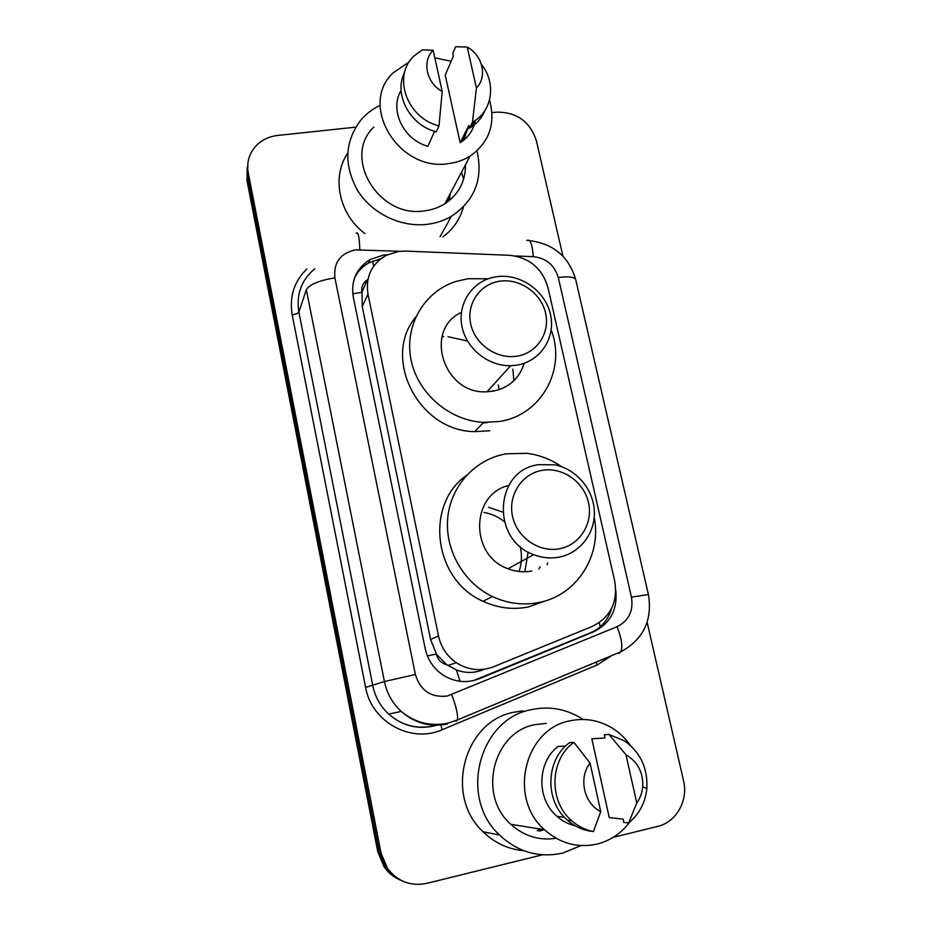 <?xml version="1.0" encoding="UTF-8"?>
<svg xmlns="http://www.w3.org/2000/svg" width="931" height="931" viewBox="0 0 931 931"><rect width="100%" height="100%" fill="white"/><g stroke="black" fill="none" stroke-linecap="round" stroke-linejoin="round"><path stroke-width="1.4" d="M405.532 251.091L398.771 251.393L386.086 255.373C371.457 264.055 365.429 276.984 367.989 294.173L438.513 635.978C441.026 647.22 446.938 656.122 456.271 662.674C468.212 670.262 480.64 671.623 493.546 666.771L592.442 626.342C610.596 617.16 618.021 602.054 614.704 581.049L547.905 287.307C542.121 268.186 529.285 257.515 509.408 255.292L405.532 251.091M446.775 664.711L436.325 654.039C437.756 659.707 441.247 663.268 446.775 664.711L456.446 669.948C465.453 673.322 474.461 673.241 483.457 669.68M368.071 278.788L367.28 279.905C362.881 282.838 361.088 286.946 361.915 292.241L352.768 293.824M487.635 422.465L483.026 423.023M361.915 292.241L367.28 279.905M362.043 292.893L362.229 306.532L430.611 639.527L436.174 653.341M387.412 254.71L383.653 255.013L370.096 259.516C356.41 268.186 350.801 280.697 353.28 297.047L425.176 648.523C427.504 659.148 432.996 667.667 441.631 674.091C453.583 682.12 466.14 683.668 479.302 678.734L593.454 631.916C610.305 623.572 617.742 609.63 615.763 590.091M354.595 277.787C357.737 271.491 362.392 266.569 368.56 263.007L380.86 258.702M541.889 829.265L537.164 830.673L541.889 829.265M446.961 199.793L446.519 202.644L446.961 199.793M448.847 196.232L447.811 201.713M491.987 112.628L496.351 112.162C516.624 111.964 529.96 121.472 536.361 140.662L562.918 256.176M542.47 854.809L426.724 883.379C410.687 886.556 397.607 881.541 387.471 868.344L380.988 852.947L248.298 173.108C246.924 165.66 247.972 158.689 251.428 152.195C257.061 142.571 265.754 136.997 277.508 135.461L355.712 127.14M647.126 622.304L683.529 780.597C688.486 800.323 676.36 822.189 657.763 826.356L613.122 837.376M400.342 880.074C393.766 877.281 388.367 872.906 384.142 866.936L377.765 851.76L247.006 180.707L247.855 163.763L247.658 176.937L379.371 852.354L247.658 176.937L248.298 173.108M402.111 880.866C395.477 878.061 390.042 873.65 385.795 867.634L379.371 852.354L385.795 867.634C390.042 873.65 395.477 878.061 402.111 880.866M611.644 608.304C608.234 619.93 601.123 628.122 590.324 632.871L473.379 680.619M539.154 830.999L543.902 829.579M447.508 201.934L448.37 197.128M247.006 180.707L247.215 167.627M476.975 150.892C483.34 178.833 474.81 200.631 451.384 216.295C444.168 220.496 436.243 223.161 427.608 224.278C401.203 227.641 372.167 213.781 357.69 190.657C343.423 164.694 344.679 140.895 361.484 119.296C366.686 113.431 372.889 108.776 380.116 105.331M364.905 233.565C338.977 214.246 331.273 177.239 347.694 153.138M489.543 100.024C495.897 123.695 489.38 142.408 470.004 156.175C463.498 160.202 456.237 162.692 448.242 163.647C398.747 171.804 358.447 105.261 392.952 73.025L409.279 61.842M465.5 164.706C465.57 181.37 458.692 194.381 444.878 203.726C438.838 207.52 432.112 209.882 424.711 210.825C378.894 218.75 341.84 157.316 373.831 127.058M481.339 64.181C495.967 82.405 492.918 109.334 474.531 120.995L472.448 122.287L469.445 128.234L468.817 125.429L460.158 142.711L445.216 75.074L453.397 56.081L452.78 53.323L455.608 46.736L467.222 47.05C482.735 55.499 487.588 76.819 476.416 88.003L467.222 47.05M475.345 120.436C473.611 129.467 468.945 136.636 461.334 141.954L460.158 142.711M476.416 88.003L472.448 122.287M485.004 110.417C482.235 117.236 477.743 122.752 471.517 126.953L469.445 128.234M434.614 131.352L427.853 146.307C403.356 139.627 389.193 109.858 401.086 90.423M434.8 57.803L451.151 61.283M461.532 172.212L463.626 179.171M463.429 206.903C460.1 219.181 453.257 229.189 442.9 236.905M442.213 91.471C426.445 82.975 421.743 61.271 433.148 50.251L442.213 91.471L438.99 125.894C406.777 118.19 391.939 75.702 414.19 55.872L422.337 49.843L433.148 50.251M438.99 125.894L436.278 131.853C409.78 125.278 393.219 93.915 404.636 72.281M462.951 140.79L463.731 137.183M464.057 139.906L466.501 131.678M462.754 140.942L463.382 137.869M463.987 139.964L466.152 132.365M516.763 356.201C496.7 359.436 474.938 344.272 470.702 323.988C466.163 303.762 480.117 283.746 500.11 281.162C520.045 278.288 541.202 293.207 545.578 313.119C550.244 332.995 536.896 353.256 516.763 356.201M516.507 365.185L510.654 365.697C488.24 366.314 466.187 348.543 461.939 326.374C457.47 304.228 471.505 282.314 492.778 277.438L496.886 276.67C520.382 273.307 545.287 290.868 550.454 314.329C555.97 337.732 540.271 361.67 516.507 365.185M461.404 312.362C423.081 329.714 443.738 394.977 487.041 391.765L492.546 391.264C508.757 388.018 519.312 378.684 524.188 363.276M551.199 330.04C566.583 369.363 541.19 415.575 499.144 421.51L483.666 422.371C449.277 420.789 417.193 392.94 410.897 359.087C404.345 325.245 424.327 291.543 455.771 281.511L467.967 278.73L488.181 278.788M489.718 430.774L474.635 431.623C418.601 431.262 381.431 357.981 415.75 316.971M493.209 390.555L493.267 391.148M441.992 336.731L443.703 336.661M448.009 336.708L467.502 341.014M523.816 363.404L523.978 364.009M499.051 389.682L498.318 384.98M512.841 369.188L513.889 380.721M559.519 548.755C539.177 552.816 516.973 537.548 512.539 516.356C507.802 495.211 521.837 473.716 542.11 470.364C562.324 466.71 583.9 481.711 588.473 502.519C593.338 523.269 579.932 545.007 559.519 548.755M559.077 557.134C550.524 558.716 542.075 557.89 533.719 554.643C490.311 539.677 494.827 469.724 538.572 464.685L554.632 464.837C575.917 468.817 593.21 488.822 594.327 510.77C595.596 532.707 580.292 553.142 559.077 557.134M508.663 485.493C470.597 494.21 469.573 555.598 508.023 568.748C515.855 571.774 523.769 572.53 531.799 571.04M594.222 517.427C602.101 555.528 576.638 595.689 538.677 602.555C522.919 605.546 507.523 603.556 492.487 596.562C463.149 582.643 444.378 549.092 447.811 517.147C451.139 485.179 475.811 458.936 506.208 453.828L526.678 453.304C539.34 454.852 551.012 459.332 561.672 466.757M546.311 600.576L527.982 607.047C512.62 609.968 497.631 608.036 482.991 601.251C433.497 579.873 424.431 504.683 466.466 475.38M540.108 566.804L538.921 568.981M488.496 507.267L502.624 512.05M528.121 551.99L524.84 571.785M484.027 512.469C491.487 513.761 498.225 516.798 504.253 521.558M520.161 546.485C522.175 555.004 521.802 563.348 519.044 571.518M547.672 562.952L547.044 564.698M580.932 845.581L562.801 853.075C539.037 858.207 517.927 852.179 499.493 834.991C458.017 796.901 479.651 718.22 531.938 709.538C548.731 706.105 564.663 708.7 579.699 717.336L583.085 719.465M523.874 850.725C508.314 849.351 494.733 843.044 483.154 831.825C443.587 795.516 464.406 720.478 514.482 712.134L522.826 710.888M629.717 822.096C621.28 833.28 610.445 840.6 597.237 844.045C577.627 848.316 560.02 843.521 544.402 829.661C507.535 797.634 524.909 728.461 570.238 720.78C585.157 717.696 599.25 720.198 612.505 728.263C619.581 732.732 625.574 738.492 630.485 745.533M556.098 838.272C539.154 840.833 524.083 836.189 510.886 824.366C477.103 795.051 493.337 731.708 535.174 724.597L546.369 723.387M623.095 819.129L609.258 817.604L591.848 738.795L605.045 737.957L604.324 734.734L608.897 734.419L624.689 741.018C640.458 752.423 647.86 768.238 646.87 788.464C645.369 802.731 639.283 814.229 628.634 822.969L623.828 822.41L623.095 819.129M625.958 754.762C637.723 761.791 643.321 772.474 642.751 786.8C642.169 792.793 640.179 798.181 636.769 802.953L625.958 754.762L608.897 734.419M636.769 802.953L628.634 822.969M565.548 746.092L558.088 746.464C537.082 762.14 536.268 799.031 556.982 816.371C562.394 821.119 568.492 824.272 575.3 825.844M600.751 811.634C583.853 803.453 578.314 777.862 590.056 763.071L600.751 811.634L593.431 831.581C585.308 829.963 578.035 826.321 571.622 820.642C548.347 800.997 549.849 759.219 573.903 742.356L569.656 742.601C545.822 759.3 544.298 800.648 567.351 820.095C573.694 825.716 580.897 829.335 588.939 830.941L593.431 831.581M590.056 763.071L573.903 742.356M460.03 681.317L456.446 669.948M373.529 266.371L372.865 260.936M600.216 626.749L599.285 622.641M436.325 654.039L427.41 655.913M362.229 306.532L367.989 294.173M430.611 639.527L438.513 635.978M399.655 251.289L355.363 249.869C340.257 253.325 333.438 262.647 334.904 277.857L415.366 674.475C420.323 690.604 430.96 697.796 447.241 696.051L617.09 626.691C628.844 620.721 633.627 610.876 631.451 597.143L558.286 277.496C554.504 265.067 546.171 258.12 533.277 256.677L515.122 255.944M447.346 724.05C430.11 727.355 414.726 723.143 401.18 711.412C392.475 703.289 386.889 693.339 384.422 681.573L306.334 289.692C309.569 284.432 319.089 280.487 334.904 277.857M456.143 721.281L457.319 719.989C458.215 715.427 456.353 706.99 451.71 694.666M611.725 655.61L597.085 665.013L442.167 729.706C411.223 743.764 371.422 721.956 365.615 687.392L292.194 314.818C295.895 314.201 298.129 313.293 298.874 312.118L372.807 685.751C375.135 696.947 380.442 706.408 388.727 714.135C401.61 725.284 416.262 729.287 432.694 726.145M292.194 314.818C289.204 296.78 294.08 281.511 306.823 269.001M314.806 268.745C301.365 279.998 296.058 294.452 298.874 312.118L306.334 289.692M380.988 852.947L377.765 851.76M415.366 674.475L384.422 681.573L365.615 687.392M597.085 665.013L596.166 662.092M442.167 729.706L440.829 725.04M618.824 653.434L620.756 651.84C622.862 646.929 621.64 638.55 617.09 626.691M631.451 597.143L648.407 594.548M558.286 277.496C568.573 276.239 574.392 276.961 575.719 279.649C568.922 256.677 553.468 243.654 529.343 240.594M533.277 256.677C532.357 244.178 530.17 238.778 526.713 240.501M359.843 249.683C359.366 236.846 358.156 231.354 356.212 233.192M590.324 632.871L593.454 631.916M476.916 679.362L479.302 678.734M447.194 199.35L446.694 202.527M450.232 193.601L449.301 200.549M448.602 196.674L447.66 201.829M542.226 829.312L537.49 830.731M544.239 829.637L539.48 831.057M447.904 665.49L456.271 662.674M368.56 263.007L370.096 259.516M436.825 725.226C418.962 730.125 402.925 726.436 388.727 714.135L401.18 711.412C415.145 722.945 430.937 726.797 448.544 722.968L457.319 719.989L620.756 651.84C643.414 639.353 652.631 620.244 648.407 594.513L575.719 279.649M387.471 868.344L384.142 866.936M469.073 126.558L461.334 141.954M474.531 120.995L471.517 126.953M470.004 156.175L444.878 203.726M451.384 216.295L440.072 236.788M510.654 365.697L487.041 391.765M483.666 422.371L474.635 431.623M533.719 554.643L508.023 568.748M492.487 596.562L482.991 601.251M499.493 834.991L483.154 831.825M544.402 829.661L510.886 824.366M642.751 786.8L646.87 788.464M564.442 817.267L556.982 816.371M571.622 820.642L567.351 820.095"/></g></svg>
